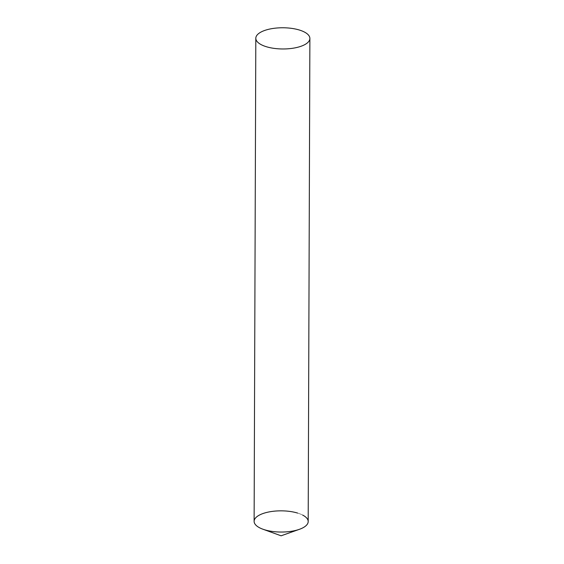 <?xml version="1.0" encoding="UTF-8"?>
<svg xmlns="http://www.w3.org/2000/svg" width="564" height="564" viewBox="0 0 564 564"><rect width="100%" height="100%" fill="white"/><g stroke="black" fill="none" stroke-linecap="round" stroke-linejoin="round"><path stroke-width="0.42" stroke-dasharray="2.82 2.11" d="M297.588 513.071A27.037 10.603 -179.8 0 1 302.678 515.087M308.191 521.538A27.037 10.603 0.2 0 0 289.847 511.428A27.037 10.603 0.2 0 0 259.687 514.932A27.037 10.603 0.2 0 0 254.117 521.347"/><path stroke-width="0.85" d="M302.678 515.087A27.037 10.603 -179.8 0 1 299.364 529.335A27.037 10.603 -179.8 0 1 264.727 529.815A27.037 10.603 -179.8 0 1 262.894 529.208A27.037 10.603 -179.8 0 1 260.434 514.572A27.037 10.603 -179.8 0 1 297.588 513.071M255.809 38.274L254.117 521.347A27.037 10.603 0.2 0 0 272.468 531.457A27.037 10.603 0.2 0 0 302.628 527.946A27.037 10.603 0.2 0 0 308.191 521.538L309.883 38.465A27.037 10.603 0.2 0 0 291.532 28.355A27.037 10.603 0.2 0 0 261.372 31.859A27.037 10.603 0.2 0 0 255.809 38.274A27.037 10.603 0.2 0 0 274.153 48.384A27.037 10.603 0.2 0 0 304.313 44.873A27.037 10.603 0.2 0 0 309.883 38.465M262.894 529.208L281.105 535.8L299.364 529.335"/></g></svg>

